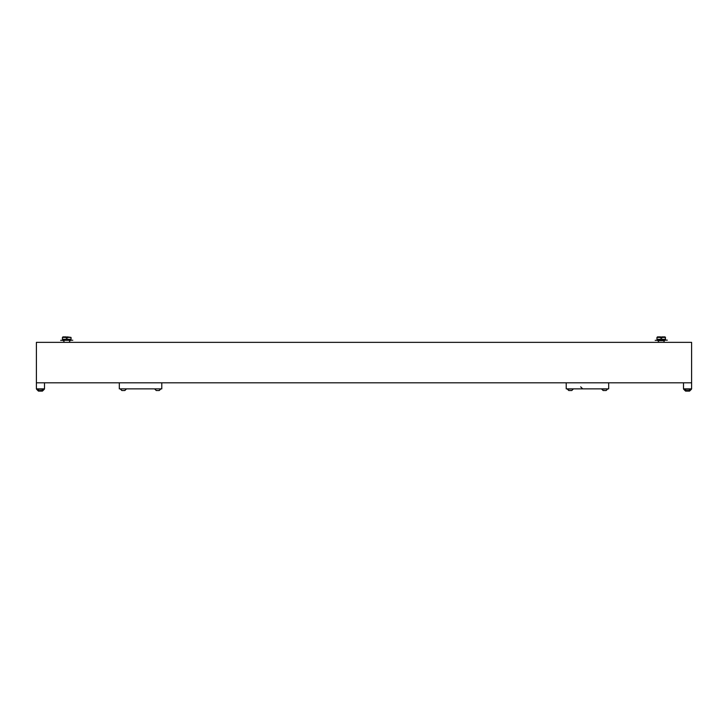 <?xml version="1.0" encoding="UTF-8"?>
<svg xmlns="http://www.w3.org/2000/svg" width="728" height="728" viewBox="0 0 728 728"><rect width="100%" height="100%" fill="white"/><g stroke="black" fill="none" stroke-linecap="round" stroke-linejoin="round"><path stroke-width="1.09" d="M36.4 382.81L36.4 342.36L691.6 342.36L691.6 382.81L36.4 382.81L44.49 382.81L44.49 388.87L36.4 388.87L36.4 382.81M161.78 382.81L119.31 382.81L119.31 388.87L161.78 388.87L161.78 382.81M566.22 388.87L608.69 388.87L608.69 382.81L566.22 382.81L566.22 388.87M67.24 337.41L67.24 336.9L71.035 337.41L67.24 337.41L67.24 338.12L66.23 338.12L66.23 337.41L62.435 337.41L62.435 339.33L71.035 339.33L71.035 337.41M69.515 342.36L69.515 340.64M63.955 342.36L63.955 340.64M62.435 337.41L62.945 336.9L66.23 336.9L66.23 337.41M657.475 336.9L660.76 336.9L660.76 337.41L656.965 337.41L657.475 336.9M658.485 342.36L658.485 340.64M664.045 342.36L664.045 340.64M665.565 337.41L661.77 337.41L661.77 336.9L665.055 336.9L665.565 339.33L656.965 339.33L656.965 337.41M661.77 337.41L661.77 338.12L660.76 338.12L660.76 336.9M72.8 340.24L60.67 340.34L72.8 340.24M655.2 340.34L667.33 340.14L655.2 340.34M122.886 390.545L124.843 390.545L126.235 388.87L120.475 388.87L121.867 390.545L122.886 390.545M568.777 390.545L567.385 389.143L568.777 390.545L571.435 390.545M567.385 389.143L573.145 388.87M38.802 391.1L42.024 391.1M43.27 389.262L44.29 388.87M36.6 389.262L38.438 391.1L36.6 389.262L37.619 389.262M38.475 391.1L39.321 391.1M41.523 391.1L40.777 391.1M685.767 391.1L686.286 391.1M685.594 391.1L686.24 391.1M683.71 388.87L685.558 391.1L683.71 389.262L684.73 389.262M690.381 389.262L691.4 388.87M686.395 391.1L689.562 391.1L691.4 389.262L689.562 391.1M689.207 391.1L688.624 391.1M686.522 391.1L687.259 391.1M157.257 390.545L159.223 390.545L160.615 388.87L154.855 388.87L156.247 390.545L157.257 390.545M156.338 390.545L154.855 389.143M603.157 390.545L601.765 389.143L603.157 390.545L605.805 390.545M601.765 389.143L607.525 388.87M691.6 382.81L683.51 382.81L683.51 388.87L691.6 388.87L691.6 382.81M39.794 390.545L41.933 390.545L43.325 388.87M38.957 390.545L37.565 389.143L43.325 389.143M689.043 390.545L690.435 389.143L684.675 389.143L686.067 390.545L688.843 390.545M664.5 339.785L657.12 340.14M70.88 340.14L63.5 339.785M580.68 386.85L582.7 388.87M658.03 339.785L657.12 339.785M657.12 340.185L658.03 340.185M664.546 340.64L657.575 340.64M665.41 340.185L664.5 340.185M69.97 339.785L70.88 339.785M70.88 340.185L62.59 340.185M69.97 340.185L70.425 340.64M63.5 340.185L63.045 340.64M571.753 390.545L573.145 389.143L571.753 390.545M42.442 391.1L44.29 389.262L42.442 391.1M159.223 390.545L160.615 389.143M124.843 390.545L126.235 389.143M121.867 390.545L120.475 389.143M606.133 390.545L607.525 389.143L606.133 390.545"/></g></svg>
